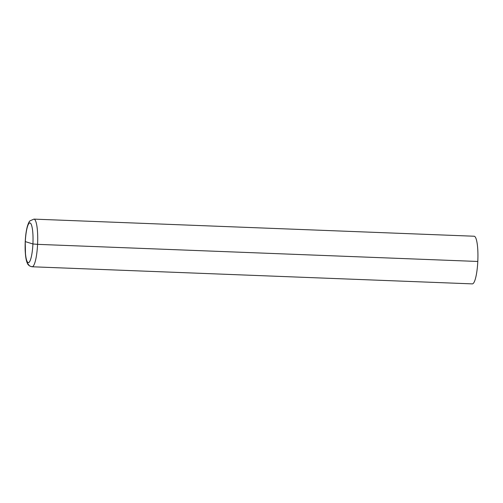 <?xml version="1.0" encoding="UTF-8"?>
<svg xmlns="http://www.w3.org/2000/svg" width="503" height="503" viewBox="0 0 503 503"><rect width="100%" height="100%" fill="white"/><g stroke="black" fill="none" stroke-linecap="round" stroke-linejoin="round"><path stroke-width="0.75" d="M477.793 261.466A23.842 4.628 92.2 0 1 472.304 283.881L32.085 266.772C29.476 266.188 27.879 264.962 27.294 263.075C26.508 261.51 25.483 257.97 25.15 249.639C24.955 240.447 25.716 232.6 27.426 226.099C29.539 220.201 29.212 222.219 29.998 220.842L33.934 219.119A23.842 4.628 92.2 0 1 37.574 244.351L477.793 261.466A23.842 4.628 92.2 0 0 474.153 236.228A23.842 4.628 92.2 0 1 477.85 260.233A23.842 4.628 92.2 0 1 472.304 283.881L32.085 266.772A23.842 4.628 92.2 0 0 37.574 244.351L32.921 243.968A19.869 3.854 92.2 0 1 26.37 259.372A19.869 3.854 92.2 0 1 28.049 225.042A19.869 3.854 92.2 0 1 32.921 243.968L25.307 241.616A19.869 3.854 92.2 0 1 31.852 226.212A19.869 3.854 92.2 0 1 30.174 260.548A19.869 3.854 92.2 0 1 25.307 241.616L25.307 241.541M25.496 255.021L25.232 241.578C25.546 235.379 26.275 230.223 27.426 226.111C28.382 223.175 29.237 221.414 29.998 220.842L33.934 219.119L474.153 236.228L33.934 219.119A23.842 4.628 92.2 0 1 37.631 243.125A23.842 4.628 92.2 0 1 32.085 266.772L29.583 265.955L27.25 262.981"/></g></svg>
